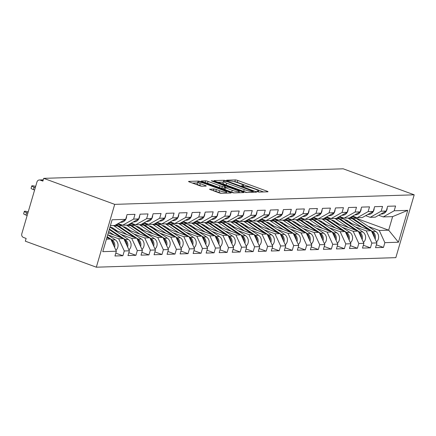 <?xml version="1.0" encoding="UTF-8"?>
<svg xmlns="http://www.w3.org/2000/svg" width="436" height="436" viewBox="0 0 436 436"><rect width="100%" height="100%" fill="white"/><g stroke="black" fill="none" stroke-linecap="round" stroke-linejoin="round"><path stroke-width="0.65" d="M257.42 191.693L259.131 192.091L267.84 191.813A1.897 0.278 16.3 0 0 268.036 191.747A1.897 0.278 16.3 0 0 267.039 191.191L237.794 180.477A1.897 0.278 16.3 0 0 235.347 179.91L226.638 180.188L227.2 180.624L230.039 180.984A6.06 0.894 16.3 0 1 237.865 182.804L240.301 183.698A6.06 0.894 16.3 0 1 243.495 185.485A6.06 0.894 16.3 0 1 242.874 185.687L241.615 185.769L242.312 186.156L245.152 186.521A6.06 0.894 16.3 0 1 252.973 188.341L255.409 189.235A6.06 0.894 16.3 0 1 258.603 191.017A6.06 0.894 16.3 0 1 257.987 191.219L256.722 191.3L257.42 191.693M209.781 189.104A1.897 0.278 16.3 0 0 209.591 189.164A1.897 0.278 16.3 0 0 210.588 189.725L218.79 192.728A1.897 0.278 16.3 0 0 221.237 193.301L230.911 192.99A1.897 0.278 16.3 0 0 231.102 192.925A1.897 0.278 16.3 0 0 230.104 192.369L200.86 181.654A1.897 0.278 16.3 0 0 198.418 181.087L188.744 181.398A1.897 0.278 16.3 0 0 188.548 181.458A1.897 0.278 16.3 0 0 189.551 182.019L199.459 185.649A1.897 0.278 16.3 0 0 201.906 186.216L206.043 186.085A1.897 0.278 16.3 0 0 206.239 186.019A1.897 0.278 16.3 0 0 205.242 185.464L200.326 183.665A5.069 0.747 16.3 0 1 197.655 182.172A5.069 0.747 16.3 0 1 204.707 183.523L223.962 190.576A5.069 0.747 16.3 0 1 226.633 192.069A5.069 0.747 16.3 0 1 219.575 190.717L216.37 189.54A1.897 0.278 16.3 0 0 213.923 188.973L209.721 189.322M43.698 178.351L343.192 168.803L414.2 194.816L114.706 204.364L43.698 178.351L42.892 181.104L40.248 180.133A2.894 2.611 -91.8 0 0 39.349 179.986A2.894 2.611 -91.8 0 0 36.962 181.97L21.8 233.81A2.894 2.611 -91.8 0 0 23.479 237.467L26.127 238.438L25.326 241.184L96.329 267.197L114.706 204.364M244.291 191.916A1.897 0.278 16.3 0 0 246.732 192.483L256.406 192.178A1.897 0.278 16.3 0 0 256.597 192.113A1.897 0.278 16.3 0 0 255.6 191.557L226.355 180.842A1.897 0.278 16.3 0 0 223.913 180.275L214.24 180.586A1.897 0.278 16.3 0 0 214.043 180.646A1.897 0.278 16.3 0 0 215.046 181.207L244.291 191.916M243.659 192.581L233.985 192.892A1.897 0.278 16.3 0 1 231.538 192.325L202.299 181.61A1.897 0.278 16.3 0 1 201.296 181.054A1.897 0.278 16.3 0 1 201.492 180.989L205.634 180.858A1.897 0.278 16.3 0 1 208.076 181.425L219.935 185.769A1.897 0.278 16.3 0 0 222.382 186.341L225.129 186.254A1.897 0.278 16.3 0 0 225.319 186.188A1.897 0.278 16.3 0 0 224.322 185.632L211.972 181.109L211.275 180.717L213.122 181.071L242.852 191.96A1.897 0.278 16.3 0 1 243.849 192.521A1.897 0.278 16.3 0 1 243.659 192.581M96.329 267.197L395.828 257.649L414.2 194.816M115.791 253.131L122.892 255.736L124.282 250.973L118.685 238.781L107.746 234.775M122.892 255.736L114.957 255.987L116.352 251.223L102.776 251.654L112.101 219.782L125.672 219.352L127.061 214.588L134.996 214.332L133.607 219.095L138.697 218.932L140.092 214.169L148.027 213.918L146.632 218.681L151.728 218.518L153.123 213.754L161.053 213.504L159.663 218.267L164.759 218.104L166.149 213.34L174.084 213.084L172.689 217.847L177.784 217.689L179.18 212.926L187.115 212.67L185.72 217.433L190.815 217.27L192.205 212.506L200.14 212.256L198.751 217.019L203.841 216.856L205.236 212.092L213.171 211.841L211.776 216.605L216.872 216.441L218.267 211.678L226.197 211.427L224.807 216.185L229.903 216.027L231.293 211.264L239.228 211.008L237.838 215.771L242.928 215.607L244.324 210.85L252.259 210.593L250.864 215.357L255.959 215.193L257.349 210.43L265.284 210.179L263.894 214.943L268.99 214.779L270.38 210.016L278.315 209.765L276.92 214.528L282.016 214.365L283.411 209.602L291.341 209.345L289.951 214.109L295.047 213.951L296.436 209.187L304.372 208.931L302.982 213.695L308.072 213.531L309.467 208.768L317.403 208.517L316.007 213.28L321.103 213.117L322.493 208.354L330.428 208.103L329.038 212.866L334.134 212.703L335.524 207.939L343.459 207.683L342.064 212.446L347.16 212.288L348.555 207.525L356.49 207.269L355.095 212.032L360.19 211.869L361.58 207.105L369.515 206.855L368.126 211.618L373.216 211.455L374.611 206.691L382.546 206.441L381.151 211.204L386.247 211.04L387.642 206.277L395.572 206.026L394.182 210.784L407.753 210.354L398.433 242.231L384.863 242.661L379.26 230.47L368.322 226.464M376.366 244.825L383.467 247.425L384.863 242.661M383.467 247.425L375.532 247.675L376.927 242.912L371.832 243.075L366.235 230.884L355.296 226.878M363.341 245.239L370.437 247.839L371.832 243.075M370.437 247.839L362.507 248.095L363.897 243.332L358.801 243.49L353.204 231.303L342.265 227.292M350.31 245.653L357.411 248.253L358.801 243.49M357.411 248.253L349.476 248.509L350.871 243.746L345.775 243.909L340.178 231.718L329.24 227.712M337.279 246.068L344.38 248.673L345.775 243.909M344.38 248.673L336.445 248.923L337.84 244.16L332.744 244.324L327.147 232.132L316.209 228.126M324.253 246.487L331.355 249.087L332.744 244.324M331.355 249.087L323.419 249.338L324.809 244.574L319.719 244.738L314.116 232.546L303.178 228.54M311.222 246.901L318.324 249.501L319.719 244.738M318.324 249.501L310.388 249.757L311.784 244.994L306.688 245.152L301.091 232.966L290.153 228.955M298.197 247.316L305.293 249.915L306.688 245.152M305.293 249.915L297.363 250.171L298.753 245.408L293.657 245.572L288.06 233.38L277.122 229.374M285.166 247.73L292.267 250.335L293.657 245.572M292.267 250.335L284.332 250.586L285.722 245.822L280.631 245.986L275.034 233.794L264.096 229.788M272.135 248.149L279.236 250.749L280.631 245.986M279.236 250.749L271.301 251L272.696 246.236L267.6 246.4L262.003 234.208L251.065 230.203M259.109 248.564L266.211 251.163L267.6 246.4M266.211 251.163L258.276 251.414L259.665 246.656L254.57 246.814L248.972 234.623L238.034 230.617M246.078 248.978L253.18 251.577L254.57 246.814M253.18 251.577L245.245 251.834L246.64 247.07L241.544 247.234L235.947 235.042L225.009 231.036M233.053 249.392L240.149 251.992L241.544 247.234M240.149 251.992L232.219 252.248L233.609 247.485L228.513 247.648L222.916 235.456L211.978 231.451M220.022 249.812L227.123 252.411L228.513 247.648M227.123 252.411L219.188 252.662L220.578 247.899L215.488 248.062L209.89 235.871L198.952 231.865M206.991 250.226L214.092 252.826L215.488 248.062M214.092 252.826L206.157 253.076L207.552 248.313L202.457 248.476L196.859 236.285L185.921 232.279M193.965 250.64L201.067 253.24L202.457 248.476M201.067 253.24L193.132 253.496L194.521 248.733L189.426 248.896L183.829 236.704L172.89 232.693M180.935 251.054L188.036 253.654L189.426 248.896M188.036 253.654L180.101 253.91L181.496 249.147L176.4 249.31L170.803 237.119L159.865 233.113M167.909 251.468L175.005 254.074L176.4 249.31M175.005 254.074L167.07 254.324L168.465 249.561L163.369 249.724L157.772 237.533L146.834 233.527M154.878 251.888L161.979 254.488L163.369 249.724M161.979 254.488L154.044 254.738L155.434 249.975L150.344 250.139L144.747 237.947L133.808 233.941M141.847 252.302L148.949 254.902L150.344 250.139M148.949 254.902L141.013 255.158L142.409 250.395L137.313 250.553L131.716 238.367L120.777 234.355M128.822 252.717L135.918 255.316L137.313 250.553M135.918 255.316L127.988 255.572L129.378 250.809L124.282 250.973M118.129 223.57L122.652 225.221L133.607 219.095M138.697 218.932L127.748 225.063L122.652 225.221M118.685 238.781L123.78 238.617L108.253 232.928M129.378 250.809L123.78 238.617M131.16 223.15L135.678 224.807L146.632 218.681M151.728 218.518L140.774 224.644L135.678 224.807M131.716 238.367L136.811 238.203L114.134 229.897M142.409 250.395L136.811 238.203M144.185 222.736L148.709 224.393L159.663 218.267M164.759 218.104L153.804 224.229L148.709 224.393M144.747 237.947L149.837 237.789L127.165 229.478M155.434 249.975L149.837 237.789M157.216 222.322L161.74 223.979L172.689 217.847M177.784 217.689L166.83 223.815L161.74 223.979M157.772 237.533L162.868 237.369L140.19 229.064M168.465 249.561L162.868 237.369M170.247 221.908L174.765 223.564L185.72 217.433M190.815 217.27L179.861 223.401L174.765 223.564M170.803 237.119L175.899 236.955L153.221 228.649M181.496 249.147L175.899 236.955M183.273 221.488L187.796 223.145L198.751 217.019M203.841 216.856L192.892 222.987L187.796 223.145M183.829 236.704L188.924 236.541L166.252 228.235M194.521 248.733L188.924 236.541M196.304 221.074L200.822 222.731L211.776 216.605M216.872 216.441L205.917 222.567L200.822 222.731M196.859 236.285L201.955 236.127L179.278 227.821M207.552 248.313L201.955 236.127M209.329 220.66L213.853 222.316L224.807 216.185M229.903 216.027L218.948 222.153L213.853 222.316M209.89 235.871L214.981 235.707L192.309 227.401M220.578 247.899L214.981 235.707M222.36 220.245L226.884 221.902L237.838 215.771M242.928 215.607L231.974 221.739L226.884 221.902M222.916 235.456L228.012 235.293L205.334 226.987M233.609 247.485L228.012 235.293M235.391 219.831L239.909 221.483L250.864 215.357M255.959 215.193L245.005 221.325L239.909 221.483M235.947 235.042L241.043 234.879L218.365 226.573M246.64 247.07L241.043 234.879M248.416 219.412L252.94 221.068L263.894 214.943M268.99 214.779L258.036 220.905L252.94 221.068M248.972 234.623L254.068 234.464L231.396 226.159M259.665 246.656L254.068 234.464M261.447 218.997L265.965 220.654L276.92 214.528M282.016 214.365L271.061 220.491L265.965 220.654M262.003 234.208L267.099 234.045L244.422 225.739M272.696 246.236L267.099 234.045M274.473 218.583L278.996 220.24L289.951 214.109M295.047 213.951L284.092 220.076L278.996 220.24M275.034 233.794L280.125 233.631L257.453 225.325M285.722 245.822L280.125 233.631M287.504 218.169L292.027 219.82L302.982 213.695M308.072 213.531L297.118 219.662L292.027 219.82M288.06 233.38L293.156 233.216L270.478 224.911M298.753 245.408L293.156 233.216M300.535 217.749L305.053 219.406L316.007 213.28M321.103 213.117L310.149 219.243L305.053 219.406M301.091 232.966L306.186 232.802L283.509 224.496M311.784 244.994L306.186 232.802M313.56 217.335L318.084 218.992L329.038 212.866M334.134 212.703L323.18 218.828L318.084 218.992M314.116 232.546L319.212 232.388L296.54 224.077M324.809 244.574L319.212 232.388M326.591 216.921L331.109 218.578L342.064 212.446M347.16 212.288L336.205 218.414L331.109 218.578M327.147 232.132L332.243 231.968L309.565 223.663M337.84 244.16L332.243 231.968M339.617 216.507L344.14 218.164L355.095 212.032M360.19 211.869L349.236 218L344.14 218.164M340.178 231.718L345.268 231.554L322.596 223.248M350.871 243.746L345.268 231.554M352.648 216.087L357.171 217.744L368.126 211.618M373.216 211.455L362.262 217.58L357.171 217.744M353.204 231.303L358.299 231.14L335.622 222.834M363.897 243.332L358.299 231.14M365.679 215.673L370.197 217.33L381.151 211.204M386.247 211.04L375.292 217.166L370.197 217.33M366.235 230.884L371.33 230.726L348.653 222.42M376.927 242.912L371.33 230.726M378.704 215.259L383.228 216.915L394.182 210.784M379.26 230.47L388.656 230.17L392.623 216.616L383.228 216.915M351.688 216.627L352.675 216.992M356.065 218.234L388.656 230.17L398.433 242.231M392.623 216.616L407.753 210.354M125.672 219.352L114.717 225.477L110.395 225.614M106.428 239.173L110.755 239.032L106.885 237.615M116.352 251.223L110.755 239.032M263.567 191.949L237.255 182.313A1.897 0.278 16.3 0 0 234.813 181.741L234.497 181.752M223.265 182.112L217.978 182.281M253.229 191.371L226.998 181.534L224.099 181.174A6.06 0.894 16.3 0 0 223.477 181.376A6.06 0.894 16.3 0 0 226.671 183.164L244.22 189.589A6.06 0.894 16.3 0 0 252.041 191.409L253.229 191.371L252.962 192.287M223.477 181.376L222.943 183.207A6.06 0.894 16.3 0 0 226.137 184.995L226.671 183.164M247.049 192.478A6.06 0.894 16.3 0 1 243.686 191.42L226.137 184.995M224.208 188.096L221.842 188.172A1.897 0.278 16.3 0 1 219.401 187.605L207.541 183.256A1.897 0.278 16.3 0 0 205.252 182.695M239.021 192.587L239.386 192.717M232.241 190.281A5.069 0.747 16.3 0 0 239.299 191.633A5.069 0.747 16.3 0 0 236.628 190.14L229.848 187.654A1.897 0.278 16.3 0 0 227.401 187.088L224.654 187.175A1.897 0.278 16.3 0 0 224.464 187.235A1.897 0.278 16.3 0 0 225.461 187.796L232.241 190.281L231.707 192.113A5.069 0.747 16.3 0 0 234.137 192.886M224.12 189.006A1.897 0.278 16.3 0 0 223.924 189.066A1.897 0.278 16.3 0 0 224.927 189.627L225.461 187.796M231.707 192.113L224.927 189.627M221.368 193.295A5.069 0.747 16.3 0 1 219.041 192.549L215.831 191.371A1.897 0.278 16.3 0 0 213.542 190.805M197.655 182.172L197.116 184.003A5.069 0.747 16.3 0 0 199.786 185.496L200.326 183.665M201.748 186.216L199.786 185.496M197.432 182.935L192.483 183.093M226.638 193.126L226.355 193.023M344.582 219.684A7.139 6.436 88.2 0 1 346.298 220.033A7.139 6.436 88.2 0 1 347.623 220.714L351.972 223.635M342.184 217.444A9.646 8.698 -91.8 0 0 341.23 217.771M368.954 229.854L352.005 218.469A9.646 8.698 -91.8 0 0 350.212 217.553A9.646 8.698 -91.8 0 0 350.103 217.515M371.259 230.699L353.002 218.436A9.646 8.698 -91.8 0 0 351.214 217.52A9.646 8.698 -91.8 0 0 350.495 217.292M376.486 241.958A6.366 5.739 -91.8 0 0 375.854 231.521L356.217 218.332A9.646 8.698 -91.8 0 0 354.43 217.417A9.646 8.698 -91.8 0 0 351.443 216.932L351.122 216.943M375.151 239.053A6.366 5.739 -91.8 0 0 372.638 231.625L371.341 230.753M346.854 221.21L347.492 221.188A7.139 6.436 88.2 0 1 347.852 220.867M345.546 220.333A7.139 6.436 88.2 0 1 346.211 220.006M374.42 237.451A6.366 5.739 -91.8 0 0 371.815 231.778M361.542 227.14L348.789 218.572A9.646 8.698 -91.8 0 0 347.884 218.044M345.149 220.06A7.139 6.436 88.2 0 1 345.704 219.853M387.212 207.732A6.366 5.739 88.2 0 1 381.674 214.016L380.879 214.043M331.551 220.098A7.139 6.436 88.2 0 1 333.268 220.453A7.139 6.436 88.2 0 1 334.597 221.128L338.941 224.05M329.153 217.858A9.646 8.698 -91.8 0 0 328.199 218.185M355.923 230.268L338.974 218.883A9.646 8.698 -91.8 0 0 337.181 217.967A9.646 8.698 -91.8 0 0 337.072 217.929M358.234 231.113L339.976 218.85A9.646 8.698 -91.8 0 0 338.183 217.935A9.646 8.698 -91.8 0 0 337.464 217.711M363.461 242.378A6.366 5.739 -91.8 0 0 362.823 231.936L343.192 218.747A9.646 8.698 -91.8 0 0 341.399 217.831A9.646 8.698 -91.8 0 0 338.412 217.346L338.096 217.357M362.125 239.468A6.366 5.739 -91.8 0 0 359.607 232.039L358.316 231.167M333.823 221.624L334.467 221.602A7.139 6.436 88.2 0 1 334.821 221.281M332.521 220.747A7.139 6.436 88.2 0 1 333.18 220.42M361.39 237.865A6.366 5.739 -91.8 0 0 358.784 232.197M348.517 227.554L335.758 218.986A9.646 8.698 -91.8 0 0 334.859 218.458M332.118 220.48A7.139 6.436 88.2 0 1 332.673 220.267M318.525 220.512A7.139 6.436 88.2 0 1 320.242 220.867A7.139 6.436 88.2 0 1 321.566 221.543L325.915 224.464M316.127 218.278A9.646 8.698 -91.8 0 0 315.168 218.605M342.892 230.682L325.943 219.297A9.646 8.698 -91.8 0 0 324.155 218.382A9.646 8.698 -91.8 0 0 324.046 218.343M345.203 231.532L326.946 219.264A9.646 8.698 -91.8 0 0 325.158 218.349A9.646 8.698 -91.8 0 0 324.438 218.125M350.43 242.792A6.366 5.739 -91.8 0 0 349.792 232.35L330.161 219.166A9.646 8.698 -91.8 0 0 328.373 218.245A9.646 8.698 -91.8 0 0 325.387 217.766L325.065 217.771M349.094 239.882A6.366 5.739 -91.8 0 0 346.576 232.453L345.285 231.587M320.798 222.038L321.436 222.017A7.139 6.436 88.2 0 1 321.795 221.695M319.49 221.161A7.139 6.436 88.2 0 1 320.155 220.834M348.359 238.285A6.366 5.739 -91.8 0 0 345.753 232.611M335.486 227.968L322.727 219.401A9.646 8.698 -91.8 0 0 321.828 218.872M319.092 220.894A7.139 6.436 88.2 0 1 319.648 220.681M305.494 220.927A7.139 6.436 88.2 0 1 307.211 221.281A7.139 6.436 88.2 0 1 308.541 221.962L312.885 224.878M303.096 218.692A9.646 8.698 -91.8 0 0 302.143 219.019M329.867 231.102L312.917 219.711A9.646 8.698 -91.8 0 0 311.124 218.796A9.646 8.698 -91.8 0 0 311.015 218.758M332.172 231.947L313.92 219.684A9.646 8.698 -91.8 0 0 312.127 218.768A9.646 8.698 -91.8 0 0 311.408 218.54M337.404 243.206A6.366 5.739 -91.8 0 0 336.766 232.764L317.136 219.581A9.646 8.698 -91.8 0 0 315.342 218.665A9.646 8.698 -91.8 0 0 312.356 218.18L312.034 218.191M336.063 240.296A6.366 5.739 -91.8 0 0 333.551 232.868L332.254 232.001M307.767 222.453L308.41 222.436A7.139 6.436 88.2 0 1 308.764 222.115M306.464 221.581A7.139 6.436 88.2 0 1 307.124 221.248M335.333 238.699A6.366 5.739 -91.8 0 0 332.728 233.026M322.46 228.388L309.702 219.815A9.646 8.698 -91.8 0 0 308.802 219.286M306.061 221.308A7.139 6.436 88.2 0 1 306.617 221.101M292.463 221.346A7.139 6.436 88.2 0 1 294.186 221.695A7.139 6.436 88.2 0 1 295.51 222.376L299.854 225.292M290.071 219.106A9.646 8.698 -91.8 0 0 289.112 219.433M316.836 231.516L299.886 220.131A9.646 8.698 -91.8 0 0 298.093 219.215A9.646 8.698 -91.8 0 0 297.99 219.177M319.147 232.361L300.889 220.098A9.646 8.698 -91.8 0 0 299.096 219.183A9.646 8.698 -91.8 0 0 298.382 218.954M324.373 243.62A6.366 5.739 -91.8 0 0 323.735 233.184L304.105 219.995A9.646 8.698 -91.8 0 0 302.312 219.079A9.646 8.698 -91.8 0 0 299.325 218.594L299.009 218.605M323.038 240.716A6.366 5.739 -91.8 0 0 320.52 233.287L319.228 232.415M294.741 222.872L295.379 222.851A7.139 6.436 88.2 0 1 295.739 222.529M293.433 221.995A7.139 6.436 88.2 0 1 294.093 221.668M322.302 239.113A6.366 5.739 -91.8 0 0 319.697 233.44M309.429 228.802L296.671 220.229A9.646 8.698 -91.8 0 0 295.772 219.706M293.03 221.722A7.139 6.436 88.2 0 1 293.592 221.515M279.438 221.761A7.139 6.436 88.2 0 1 281.155 222.115A7.139 6.436 88.2 0 1 282.479 222.791L286.828 225.712M277.04 219.521A9.646 8.698 -91.8 0 0 276.086 219.848M303.81 231.93L286.861 220.545A9.646 8.698 -91.8 0 0 285.068 219.63A9.646 8.698 -91.8 0 0 284.959 219.591M306.116 232.775L287.858 220.512A9.646 8.698 -91.8 0 0 286.07 219.597A9.646 8.698 -91.8 0 0 285.351 219.373M311.342 244.035A6.366 5.739 -91.8 0 0 310.71 233.598L291.074 220.409A9.646 8.698 -91.8 0 0 289.286 219.493A9.646 8.698 -91.8 0 0 286.299 219.008L285.978 219.019M310.007 241.13A6.366 5.739 -91.8 0 0 307.494 233.701L306.197 232.829M281.711 223.287L282.348 223.265A7.139 6.436 88.2 0 1 282.708 222.943M280.403 222.409A7.139 6.436 88.2 0 1 281.067 222.082M309.277 239.528A6.366 5.739 -91.8 0 0 306.672 233.86M296.398 229.216L283.645 220.649A9.646 8.698 -91.8 0 0 282.741 220.12M280.005 222.142A7.139 6.436 88.2 0 1 280.561 221.929M374.186 208.146A6.366 5.739 88.2 0 1 368.649 214.43L367.853 214.458M361.155 208.566A6.366 5.739 88.2 0 1 355.618 214.844L354.822 214.872M348.13 208.98A6.366 5.739 88.2 0 1 342.587 215.264L341.797 215.286M335.099 209.394A6.366 5.739 88.2 0 1 329.562 215.678L328.766 215.706M322.068 209.809A6.366 5.739 88.2 0 1 316.531 216.093L315.735 216.12M266.407 222.175A7.139 6.436 88.2 0 1 268.124 222.529A7.139 6.436 88.2 0 1 269.453 223.205L273.797 226.126M264.009 219.935A9.646 8.698 -91.8 0 0 263.055 220.267M290.779 232.344L273.83 220.959A9.646 8.698 -91.8 0 0 272.037 220.044A9.646 8.698 -91.8 0 0 271.928 220.006M293.09 233.189L274.833 220.927A9.646 8.698 -91.8 0 0 273.04 220.011A9.646 8.698 -91.8 0 0 272.32 219.788M298.317 244.454A6.366 5.739 -91.8 0 0 297.679 234.012L278.048 220.823A9.646 8.698 -91.8 0 0 276.255 219.908A9.646 8.698 -91.8 0 0 273.268 219.422L272.952 219.433M296.981 241.544A6.366 5.739 -91.8 0 0 294.464 234.116L293.172 233.244M268.68 223.701L269.323 223.679A7.139 6.436 88.2 0 1 269.677 223.357M267.377 222.823A7.139 6.436 88.2 0 1 268.036 222.496M296.246 239.947A6.366 5.739 -91.8 0 0 293.641 234.274M283.373 229.63L270.614 221.063A9.646 8.698 -91.8 0 0 269.715 220.534M266.974 222.556A7.139 6.436 88.2 0 1 267.53 222.344M309.042 210.228A6.366 5.739 88.2 0 1 303.505 216.507L302.709 216.534M253.381 222.589A7.139 6.436 88.2 0 1 255.098 222.943A7.139 6.436 88.2 0 1 256.423 223.619L260.772 226.54M250.983 220.354A9.646 8.698 -91.8 0 0 250.024 220.681M277.748 232.759L260.799 221.374A9.646 8.698 -91.8 0 0 259.011 220.458A9.646 8.698 -91.8 0 0 258.902 220.42M280.059 233.609L261.802 221.341A9.646 8.698 -91.8 0 0 260.009 220.425A9.646 8.698 -91.8 0 0 259.295 220.202M285.286 244.869A6.366 5.739 -91.8 0 0 284.648 234.426L265.017 221.243A9.646 8.698 -91.8 0 0 263.224 220.327A9.646 8.698 -91.8 0 0 260.243 219.842L259.921 219.853M283.95 241.958A6.366 5.739 -91.8 0 0 281.433 234.53L280.141 233.663M255.654 224.115L256.292 224.099A7.139 6.436 88.2 0 1 256.651 223.772M254.346 223.243A7.139 6.436 88.2 0 1 255.011 222.91M283.215 240.361A6.366 5.739 -91.8 0 0 280.61 234.688M270.342 230.05L257.583 221.477A9.646 8.698 -91.8 0 0 256.684 220.948M253.948 222.97A7.139 6.436 88.2 0 1 254.504 222.758M296.011 210.643A6.366 5.739 88.2 0 1 290.474 216.926L289.678 216.948M240.35 223.003A7.139 6.436 88.2 0 1 242.067 223.357A7.139 6.436 88.2 0 1 243.392 224.039L247.741 226.954M237.952 220.769A9.646 8.698 -91.8 0 0 236.999 221.096M264.723 233.178L247.773 221.793A9.646 8.698 -91.8 0 0 245.98 220.878A9.646 8.698 -91.8 0 0 245.871 220.834M267.028 234.023L248.776 221.761A9.646 8.698 -91.8 0 0 246.983 220.845A9.646 8.698 -91.8 0 0 246.264 220.616M272.255 245.283A6.366 5.739 -91.8 0 0 271.623 234.846L251.992 221.657A9.646 8.698 -91.8 0 0 250.199 220.741A9.646 8.698 -91.8 0 0 247.212 220.256L246.89 220.267M270.92 242.372A6.366 5.739 -91.8 0 0 268.407 234.944L267.11 234.078M242.623 224.535L243.266 224.513A7.139 6.436 88.2 0 1 243.62 224.191M241.321 223.657A7.139 6.436 88.2 0 1 241.98 223.33M270.189 240.776A6.366 5.739 -91.8 0 0 267.584 235.102M257.316 230.464L244.558 221.891A9.646 8.698 -91.8 0 0 243.653 221.363M240.917 223.385A7.139 6.436 88.2 0 1 241.473 223.178M282.986 211.057A6.366 5.739 88.2 0 1 277.443 217.341L276.653 217.368M227.32 223.423A7.139 6.436 88.2 0 1 229.042 223.777A7.139 6.436 88.2 0 1 230.366 224.453L234.71 227.374M224.927 221.183A9.646 8.698 -91.8 0 0 223.968 221.51M251.692 233.592L234.742 222.207A9.646 8.698 -91.8 0 0 232.949 221.292A9.646 8.698 -91.8 0 0 232.846 221.254M254.003 234.437L235.745 222.175A9.646 8.698 -91.8 0 0 233.952 221.259A9.646 8.698 -91.8 0 0 233.238 221.03M259.229 245.697A6.366 5.739 -91.8 0 0 258.592 235.26L238.961 222.071A9.646 8.698 -91.8 0 0 237.168 221.156A9.646 8.698 -91.8 0 0 234.181 220.671L233.865 220.681M257.894 242.792A6.366 5.739 -91.8 0 0 255.376 235.364L254.084 234.492M229.598 224.949L230.235 224.927A7.139 6.436 88.2 0 1 230.595 224.605M228.29 224.071A7.139 6.436 88.2 0 1 228.949 223.744M257.158 241.19A6.366 5.739 -91.8 0 0 254.553 235.522M244.285 230.878L231.527 222.311A9.646 8.698 -91.8 0 0 230.628 221.782M227.886 223.799A7.139 6.436 88.2 0 1 228.448 223.592M269.955 211.471A6.366 5.739 88.2 0 1 264.418 217.755L263.622 217.782M214.294 223.837A7.139 6.436 88.2 0 1 216.011 224.191A7.139 6.436 88.2 0 1 217.335 224.867L221.684 227.788M211.896 221.597A9.646 8.698 -91.8 0 0 210.942 221.924M238.666 234.007L221.711 222.622A9.646 8.698 -91.8 0 0 219.924 221.706A9.646 8.698 -91.8 0 0 219.815 221.668M240.972 234.851L222.714 222.589A9.646 8.698 -91.8 0 0 220.927 221.673A9.646 8.698 -91.8 0 0 220.207 221.45M246.198 246.117A6.366 5.739 -91.8 0 0 245.566 235.674L225.93 222.485A9.646 8.698 -91.8 0 0 224.142 221.57A9.646 8.698 -91.8 0 0 221.156 221.085L220.834 221.096M244.863 243.206A6.366 5.739 -91.8 0 0 242.351 235.778L241.054 234.906M216.567 225.363L217.204 225.341A7.139 6.436 88.2 0 1 217.564 225.02M215.259 224.486A7.139 6.436 88.2 0 1 215.924 224.159M244.133 241.609A6.366 5.739 -91.8 0 0 241.528 235.936M231.254 231.293L218.501 222.725A9.646 8.698 -91.8 0 0 217.597 222.197M214.861 224.218A7.139 6.436 88.2 0 1 215.417 224.006M256.924 211.891A6.366 5.739 88.2 0 1 251.387 218.169L250.591 218.196M201.263 224.251A7.139 6.436 88.2 0 1 202.98 224.605A7.139 6.436 88.2 0 1 204.31 225.281L208.653 228.202M198.865 222.017A9.646 8.698 -91.8 0 0 197.911 222.344M225.635 234.421L208.686 223.036A9.646 8.698 -91.8 0 0 206.893 222.12A9.646 8.698 -91.8 0 0 206.784 222.082M227.946 235.271L209.689 223.003A9.646 8.698 -91.8 0 0 207.896 222.088A9.646 8.698 -91.8 0 0 207.176 221.864M233.173 246.531A6.366 5.739 -91.8 0 0 232.535 236.089L212.904 222.905A9.646 8.698 -91.8 0 0 211.111 221.989A9.646 8.698 -91.8 0 0 208.125 221.504L207.809 221.515M231.838 243.62A6.366 5.739 -91.8 0 0 229.32 236.192L228.028 235.326M203.536 225.777L204.179 225.761A7.139 6.436 88.2 0 1 204.533 225.434M202.233 224.9A7.139 6.436 88.2 0 1 202.893 224.573M231.102 242.024A6.366 5.739 -91.8 0 0 228.497 236.35M218.229 231.712L205.47 223.139A9.646 8.698 -91.8 0 0 204.571 222.611M201.83 224.633A7.139 6.436 88.2 0 1 202.386 224.42M243.898 212.305A6.366 5.739 88.2 0 1 238.361 218.589L237.566 218.61M188.238 224.665A7.139 6.436 88.2 0 1 189.954 225.02A7.139 6.436 88.2 0 1 191.279 225.701L195.628 228.617M185.84 222.431A9.646 8.698 -91.8 0 0 184.88 222.758M212.605 234.84L195.655 223.455A9.646 8.698 -91.8 0 0 193.867 222.534A9.646 8.698 -91.8 0 0 193.758 222.496M214.915 235.685L196.658 223.423A9.646 8.698 -91.8 0 0 194.865 222.507A9.646 8.698 -91.8 0 0 194.151 222.278M220.142 246.945A6.366 5.739 -91.8 0 0 219.504 236.508L199.873 223.319A9.646 8.698 -91.8 0 0 198.08 222.404A9.646 8.698 -91.8 0 0 195.099 221.919L194.778 221.929M218.807 244.035A6.366 5.739 -91.8 0 0 216.289 236.606L214.997 235.74M190.51 226.197L191.148 226.175A7.139 6.436 88.2 0 1 191.508 225.853M189.202 225.319A7.139 6.436 88.2 0 1 189.867 224.987M218.071 242.438A6.366 5.739 -91.8 0 0 215.466 236.764M205.198 232.126L192.44 223.554A9.646 8.698 -91.8 0 0 191.54 223.025M188.799 225.047A7.139 6.436 88.2 0 1 189.36 224.84M230.867 212.719A6.366 5.739 88.2 0 1 225.33 219.003L224.535 219.025M175.207 225.085A7.139 6.436 88.2 0 1 176.923 225.439A7.139 6.436 88.2 0 1 178.248 226.115L182.597 229.036M172.809 222.845A9.646 8.698 -91.8 0 0 171.855 223.172M199.579 235.255L182.63 223.87A9.646 8.698 -91.8 0 0 180.836 222.954A9.646 8.698 -91.8 0 0 180.727 222.916M201.884 236.099L183.632 223.837A9.646 8.698 -91.8 0 0 181.839 222.921A9.646 8.698 -91.8 0 0 181.12 222.692M207.111 247.359A6.366 5.739 -91.8 0 0 206.479 236.922L186.848 223.733A9.646 8.698 -91.8 0 0 185.055 222.818A9.646 8.698 -91.8 0 0 182.068 222.333L181.747 222.344M205.776 244.454A6.366 5.739 -91.8 0 0 203.263 237.026L201.966 236.154M177.479 226.611L178.122 226.589A7.139 6.436 88.2 0 1 178.477 226.268M176.177 225.734A7.139 6.436 88.2 0 1 176.836 225.407M205.045 242.852A6.366 5.739 -91.8 0 0 202.44 237.179M192.172 232.541L179.414 223.973A9.646 8.698 -91.8 0 0 178.509 223.445M175.773 225.461A7.139 6.436 88.2 0 1 176.329 225.254M217.837 213.133A6.366 5.739 88.2 0 1 212.299 219.417L211.509 219.444M162.176 225.499A7.139 6.436 88.2 0 1 163.898 225.853A7.139 6.436 88.2 0 1 165.222 226.529L169.566 229.45M159.783 223.259A9.646 8.698 -91.8 0 0 158.824 223.586M186.548 235.669L169.599 224.284A9.646 8.698 -91.8 0 0 167.805 223.368A9.646 8.698 -91.8 0 0 167.702 223.33M188.859 236.514L170.601 224.251A9.646 8.698 -91.8 0 0 168.808 223.336A9.646 8.698 -91.8 0 0 168.094 223.112M194.085 247.779A6.366 5.739 -91.8 0 0 193.448 237.337L173.817 224.148A9.646 8.698 -91.8 0 0 172.024 223.232A9.646 8.698 -91.8 0 0 169.037 222.747L168.721 222.758M192.75 244.869A6.366 5.739 -91.8 0 0 190.232 237.44L188.941 236.568M164.448 227.025L165.091 227.003A7.139 6.436 88.2 0 1 165.451 226.682M163.146 226.148A7.139 6.436 88.2 0 1 163.805 225.821M192.014 243.272A6.366 5.739 -91.8 0 0 189.409 237.598M179.142 232.955L166.383 224.387A9.646 8.698 -91.8 0 0 165.484 223.859M162.742 225.881A7.139 6.436 88.2 0 1 163.298 225.668M204.811 213.553A6.366 5.739 88.2 0 1 199.274 219.831L198.478 219.858M149.15 225.913A7.139 6.436 88.2 0 1 150.867 226.268A7.139 6.436 88.2 0 1 152.191 226.943L156.54 229.865M146.752 223.679A9.646 8.698 -91.8 0 0 145.798 224.006M173.523 236.083L156.568 224.698A9.646 8.698 -91.8 0 0 154.78 223.782A9.646 8.698 -91.8 0 0 154.671 223.744M175.828 236.933L157.57 224.665A9.646 8.698 -91.8 0 0 155.783 223.75A9.646 8.698 -91.8 0 0 155.063 223.526M181.054 248.193A6.366 5.739 -91.8 0 0 180.422 237.751L160.786 224.567A9.646 8.698 -91.8 0 0 158.998 223.652A9.646 8.698 -91.8 0 0 156.012 223.167L155.69 223.172M179.719 245.283A6.366 5.739 -91.8 0 0 177.207 237.854L175.91 236.988M151.423 227.439L152.06 227.423A7.139 6.436 88.2 0 1 152.42 227.096M150.115 226.562A7.139 6.436 88.2 0 1 150.78 226.235M178.983 243.686A6.366 5.739 -91.8 0 0 176.384 238.012M166.111 233.369L153.352 224.802A9.646 8.698 -91.8 0 0 152.453 224.273M149.717 226.295A7.139 6.436 88.2 0 1 150.273 226.082M191.78 213.967A6.366 5.739 88.2 0 1 186.243 220.245L185.447 220.273M136.119 226.328A7.139 6.436 88.2 0 1 137.836 226.682A7.139 6.436 88.2 0 1 139.166 227.363L143.509 230.279M133.721 224.093A9.646 8.698 -91.8 0 0 132.767 224.42M160.492 236.503L143.542 225.112A9.646 8.698 -91.8 0 0 141.749 224.197A9.646 8.698 -91.8 0 0 141.64 224.159M162.802 237.348L144.545 225.085A9.646 8.698 -91.8 0 0 142.752 224.169A9.646 8.698 -91.8 0 0 142.032 223.941M168.029 248.607A6.366 5.739 -91.8 0 0 167.391 238.165L147.76 224.981A9.646 8.698 -91.8 0 0 145.967 224.066A9.646 8.698 -91.8 0 0 142.981 223.581L142.659 223.592M166.694 245.697A6.366 5.739 -91.8 0 0 164.176 238.269L162.879 237.402M138.392 227.854L139.035 227.837A7.139 6.436 88.2 0 1 139.389 227.516M137.089 226.982A7.139 6.436 88.2 0 1 137.749 226.649M165.958 244.1A6.366 5.739 -91.8 0 0 163.353 238.427M153.085 233.789L140.327 225.216A9.646 8.698 -91.8 0 0 139.427 224.687M136.686 226.709A7.139 6.436 88.2 0 1 137.242 226.502M178.755 214.381A6.366 5.739 88.2 0 1 173.217 220.665L172.422 220.687M123.094 226.747A7.139 6.436 88.2 0 1 124.81 227.096A7.139 6.436 88.2 0 1 126.135 227.777L130.484 230.693M120.696 224.507A9.646 8.698 -91.8 0 0 119.737 224.834M147.461 236.917L130.511 225.532A9.646 8.698 -91.8 0 0 128.724 224.616A9.646 8.698 -91.8 0 0 128.615 224.578M149.771 237.762L131.514 225.499A9.646 8.698 -91.8 0 0 129.721 224.584A9.646 8.698 -91.8 0 0 129.007 224.355M154.998 249.021A6.366 5.739 -91.8 0 0 154.36 238.585L134.729 225.396A9.646 8.698 -91.8 0 0 132.936 224.48A9.646 8.698 -91.8 0 0 129.955 223.995L129.634 224.006M153.663 246.117A6.366 5.739 -91.8 0 0 151.145 238.688L149.853 237.816M125.366 228.273L126.004 228.251A7.139 6.436 88.2 0 1 126.364 227.93M124.058 227.396A7.139 6.436 88.2 0 1 124.723 227.069M152.927 244.514A6.366 5.739 -91.8 0 0 150.322 238.841M140.054 234.203L127.296 225.63A9.646 8.698 -91.8 0 0 126.396 225.107M123.655 227.123A7.139 6.436 88.2 0 1 124.216 226.916M165.724 214.795A6.366 5.739 88.2 0 1 160.186 221.079L159.391 221.107M110.063 227.161A7.139 6.436 88.2 0 1 111.779 227.516A7.139 6.436 88.2 0 1 113.104 228.192L117.453 231.113M134.435 237.331L117.486 225.946A9.646 8.698 -91.8 0 0 115.693 225.031A9.646 8.698 -91.8 0 0 115.584 224.992M136.741 238.176L118.488 225.913A9.646 8.698 -91.8 0 0 116.695 224.998A9.646 8.698 -91.8 0 0 115.976 224.774M141.967 249.441A6.366 5.739 -91.8 0 0 141.335 238.999L121.704 225.81A9.646 8.698 -91.8 0 0 119.911 224.894A9.646 8.698 -91.8 0 0 116.924 224.409L116.603 224.42M140.632 246.531A6.366 5.739 -91.8 0 0 138.119 239.102L136.822 238.23M112.335 228.687L112.979 228.666A7.139 6.436 88.2 0 1 113.333 228.344M111.033 227.81A7.139 6.436 88.2 0 1 111.692 227.483M139.901 244.928A6.366 5.739 -91.8 0 0 137.296 239.26M127.029 234.617L114.27 226.05A9.646 8.698 -91.8 0 0 113.365 225.521M110.63 227.543A7.139 6.436 88.2 0 1 111.185 227.33M152.693 215.21A6.366 5.739 88.2 0 1 147.155 221.493L146.365 221.521M127.606 246.945A6.366 5.739 -91.8 0 0 125.088 239.517L123.797 238.645M128.942 249.855A6.366 5.739 -91.8 0 0 128.304 239.413L109.959 227.091M123.715 238.59L109.409 228.982M126.871 245.348A6.366 5.739 -91.8 0 0 124.265 239.675M121.404 237.745L109.234 229.57M113.998 235.031L108.684 231.462M139.667 215.629A6.366 5.739 88.2 0 1 134.13 221.908L133.334 221.935M26.618 212.654L25.926 215.035A4.344 0.643 -163.7 0 1 23.637 213.76L24.334 211.378A4.344 0.643 16.3 0 0 26.618 212.654L27.855 213.106M28.22 211.852A4.344 0.643 16.3 0 0 24.334 211.378M114.575 247.359A6.366 5.739 -91.8 0 0 112.063 239.931L110.766 239.064M115.911 250.269A6.366 5.739 -91.8 0 0 115.278 239.827L107.719 234.753M110.684 239.01L107.169 236.644M113.84 245.762A6.366 5.739 -91.8 0 0 111.24 240.089M108.379 238.165L106.994 237.233M25.926 215.035L27.157 215.488M35.67 186.39A4.344 0.643 16.3 0 0 31.779 185.916A4.344 0.643 16.3 0 0 34.068 187.191L33.37 189.573A4.344 0.643 -163.7 0 1 31.081 188.298L31.779 185.916M34.602 190.025L33.37 189.573M126.636 216.043A6.366 5.739 88.2 0 1 121.099 222.327L120.303 222.349M35.3 187.644L34.068 187.191M43.208 180.035L40.248 180.133M257.807 191.824L257.987 191.219M242.699 186.286L242.874 185.687M234.813 181.741L235.347 179.91M237.255 182.313L237.794 180.477M266.848 191.845L267.039 191.191M223.63 181.245L223.913 180.275M226.224 181.294L226.355 180.842M255.409 192.211L255.6 191.557M243.686 191.42L244.22 189.589M251.774 192.325L252.041 191.409M205.111 182.64L205.634 180.858M207.541 183.256L208.076 181.425M219.401 187.605L219.935 185.769M221.842 188.172L222.382 186.341M224.862 187.164L225.129 186.254M213.002 181.485L213.122 181.071M242.661 192.614L242.852 191.96M213.4 190.755L213.923 188.973M215.831 191.371L216.37 189.54M219.041 192.549L219.575 190.717M205.045 186.118L205.242 185.464M198.151 182.003L198.418 181.087M200.664 182.341L200.86 181.654M229.914 193.023L230.104 192.369M372.638 231.625L375.854 231.521M353.002 218.436L356.217 218.332M348.789 218.572L352.005 218.469M359.607 232.039L362.823 231.936M339.976 218.85L343.192 218.747M335.758 218.986L338.974 218.883M346.576 232.453L349.792 232.35M326.946 219.264L330.161 219.166M322.727 219.401L325.943 219.297M333.551 232.868L336.766 232.764M313.92 219.684L317.136 219.581M309.702 219.815L312.917 219.711M320.52 233.287L323.735 233.184M300.889 220.098L304.105 219.995M296.671 220.229L299.886 220.131M307.494 233.701L310.71 233.598M287.858 220.512L291.074 220.409M283.645 220.649L286.861 220.545M294.464 234.116L297.679 234.012M274.833 220.927L278.048 220.823M270.614 221.063L273.83 220.959M281.433 234.53L284.648 234.426M261.802 221.341L265.017 221.243M257.583 221.477L260.799 221.374M268.407 234.944L271.623 234.846M248.776 221.761L251.992 221.657M244.558 221.891L247.773 221.793M255.376 235.364L258.592 235.26M235.745 222.175L238.961 222.071M231.527 222.311L234.742 222.207M242.351 235.778L245.566 235.674M222.714 222.589L225.93 222.485M218.501 222.725L221.711 222.622M229.32 236.192L232.535 236.089M209.689 223.003L212.904 222.905M205.47 223.139L208.686 223.036M216.289 236.606L219.504 236.508M196.658 223.423L199.873 223.319M192.44 223.554L195.655 223.455M203.263 237.026L206.479 236.922M183.632 223.837L186.848 223.733M179.414 223.973L182.63 223.87M190.232 237.44L193.448 237.337M170.601 224.251L173.817 224.148M166.383 224.387L169.599 224.284M177.207 237.854L180.422 237.751M157.57 224.665L160.786 224.567M153.352 224.802L156.568 224.698M164.176 238.269L167.391 238.165M144.545 225.085L147.76 224.981M140.327 225.216L143.542 225.112M151.145 238.688L154.36 238.585M131.514 225.499L134.729 225.396M127.296 225.63L130.511 225.532M138.119 239.102L141.335 238.999M118.488 225.913L121.704 225.81M114.27 226.05L117.486 225.946M125.088 239.517L128.304 239.413M112.063 239.931L115.278 239.827M43.257 179.861L39.349 179.986M258.325 191.965L258.603 191.017M243.217 186.428L243.495 185.485M253.087 192.281L253.365 191.328M225.036 187.158L225.319 186.188M238.977 192.734L239.299 191.633M223.924 189.066L224.464 187.235M226.322 193.137L226.633 192.069"/></g></svg>
